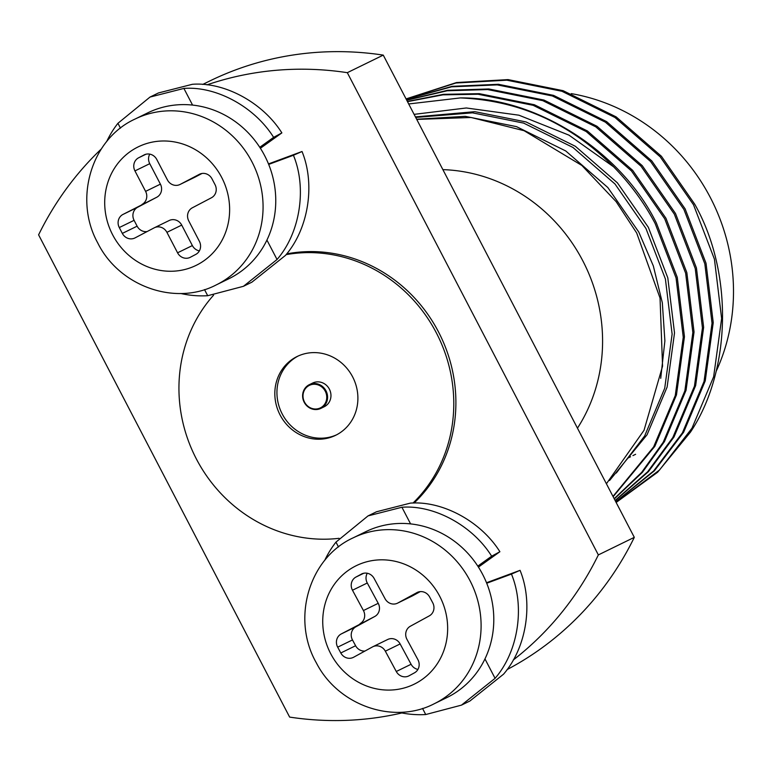 <?xml version="1.0" encoding="UTF-8"?>
<svg xmlns="http://www.w3.org/2000/svg" width="772" height="772" viewBox="0 0 772 772"><rect width="100%" height="100%" fill="white"/><g stroke="black" fill="none" stroke-linecap="round" stroke-linejoin="round"><path stroke-width="1.16" d="M325.996 390.806A13.192 12.323 64 0 1 320.882 408.388A13.192 12.323 64 0 1 304.187 402.26A13.192 12.323 64 0 1 309.302 384.678A13.192 12.323 64 0 1 325.996 390.806M320.882 408.388L324.259 406.728A13.192 12.323 -116 0 0 329.383 389.146A13.192 12.323 -116 0 0 312.689 383.028L309.302 384.678M304.515 402.077A12.526 11.705 -116 0 0 320.67 407.751A12.526 11.705 -116 0 0 325.244 391.192A12.526 11.705 -116 0 0 309.089 385.517A12.526 11.705 -116 0 0 304.515 402.077M352.63 376.861A43.859 40.964 -116 0 0 297.114 356.51A43.859 40.964 -116 0 0 280.091 414.969A43.859 40.964 -116 0 0 335.608 435.321A43.859 40.964 -116 0 0 352.63 376.861M298.175 356.008A43.859 40.964 -116 0 0 282.205 413.937A43.859 40.964 -116 0 0 336.66 434.79M616.133 502.447L659.539 470.003L692.001 428.17L713.637 376.784L721.627 318.518L714.428 259.17L693.507 204.754L660.214 156.851L614.975 117.489L561.948 91.279L506.847 80.191L455.953 83.009L406.062 98.912L456.513 82.546L508.044 79.603L563.145 90.691L616.172 116.9L661.411 156.262L694.713 204.175C733.458 272.622 731.422 370.821 690.448 432.146L657.628 472.242L616.143 502.466M571.261 93.624A192.575 179.895 64 0 1 710.365 197.593A192.575 179.895 64 0 1 716.049 371.564M442.877 169.628A164.87 154.014 64 0 1 582.773 260.753A164.87 154.014 64 0 1 577.466 428.17M286.094 254.644A145.088 135.534 64 0 1 436.354 332.877A145.088 135.534 64 0 1 413.02 503.045M339.091 538.306A145.088 135.534 64 0 1 196.368 458.944A145.088 135.534 64 0 1 213.564 295.193M286.692 253.892A145.088 135.534 64 0 1 438.467 331.844A145.088 135.534 64 0 1 414.072 503.035M416.735 119.419L471.094 117.479L524.101 130.709L581.856 165.459L616.124 201.637L636.688 232.99L660.041 298.05L662.559 366.169L644.022 430.303L606.406 483.764M612.978 496.396L653.633 446.911L675.268 395.525L683.259 337.258L676.06 277.91L655.138 223.494C644.437 203.113 630.608 184.228 613.653 166.858L568.945 135.139L518.948 115.202L466.317 107.974L414.11 114.362M613.142 496.714L654.839 446.332L676.465 394.936L684.455 336.669L677.256 277.322L656.345 222.915C620.929 150.965 535.729 97.069 460.247 97.928C519.006 100.331 570.132 123.308 613.653 166.858M614.184 498.712L641.609 472.454L663.225 442.231L684.861 390.844L692.851 332.568L685.652 273.22L664.731 218.814L631.438 170.911L586.199 131.539L533.172 105.33L478.071 94.252L442.877 94.85L407.491 101.653M614.319 498.963L642.372 472.377L664.431 441.642L686.057 390.256L694.047 331.989L686.848 272.641L665.937 218.225L632.635 170.322L587.395 130.96L534.369 104.741L479.267 93.663L443.417 94.329L407.384 101.45M615.11 500.478L647.669 471.75L672.817 437.541L694.453 386.154L702.443 327.888L695.244 268.54L674.323 214.124L641.03 166.221L595.791 126.859L542.764 100.649L487.663 89.562L447.191 90.768L406.748 100.225M615.207 500.671L648.422 471.653L674.024 436.962L695.649 385.566L703.639 327.299L696.441 267.952L675.529 213.545L642.227 165.633L596.988 126.27L543.961 100.061L488.859 88.973L447.731 90.266L406.67 100.08M615.757 501.723L653.652 470.93L682.409 432.86L704.045 381.474L712.035 323.198L704.836 263.85L683.915 209.444L650.622 161.541L605.383 122.169L552.356 95.96L497.255 84.881L451.552 86.821L406.275 99.318M615.815 501.848L654.386 470.823L683.616 432.272L705.241 380.885L713.231 322.619L706.033 263.262L685.121 208.855L651.819 160.952L606.58 121.59L553.553 95.371L498.451 84.293L452.102 86.339L406.236 99.241M408.687 103.959L460.247 97.928M202.718 84.438L209.704 81.021A329.75 308.038 64 0 1 383.259 55.111L634.304 537.351A329.75 308.038 64 0 1 507.079 669.585M401.855 712.961A329.75 308.038 64 0 1 289.635 717.091L38.6 234.842A329.75 308.038 64 0 1 101.267 149.025M207.002 84.852A329.75 308.038 64 0 1 347.313 72.674L383.259 55.111M347.313 72.674L598.348 554.914L634.304 537.351M598.348 554.914A329.75 308.038 64 0 1 513.255 660.012M609.552 480.522L647.061 434.771L667.124 387.052L674.516 332.944L667.799 277.833L648.345 227.315L617.397 182.829L575.343 146.275L526.06 121.947L474.848 111.67L415.433 116.91M660.726 378.338L664.885 340.877L662.328 302.788L653.334 265.935L638.753 231.996L607.805 187.509L565.751 150.965L516.468 126.627L465.255 116.35L416.639 119.226M616.297 473.014L644.659 435.948L664.721 388.229L672.122 334.122L665.406 279.01L645.952 228.483L614.994 183.997L572.94 147.452L523.657 123.115L472.454 112.837L415.703 117.431M486.717 583.236L511.46 574.088C525.134 607.149 518.118 651.79 495.074 678.327L461.463 705.135L425.729 714.544A105.523 98.575 64 0 1 398.786 712.315M324.645 560.52A105.523 98.575 64 0 1 335.965 542.118L368.022 515.908L401.923 507.252C434.231 504.743 472.725 525.742 491.658 556.197L477.8 566.127M486.514 582.744L520.058 570.334L511.46 574.088M461.463 705.135L469.926 701.005L503.527 674.197C526.485 647.747 533.558 603.337 520.058 570.334M478.428 567.102L499.889 551.729C480.917 521.447 442.588 500.632 410.376 503.122L376.475 511.778L368.022 515.908M491.658 556.197L499.889 551.729M268.685 164.407L293.428 155.259C307.102 188.32 300.086 232.961 277.042 259.498L243.441 286.306L207.697 295.715A105.523 98.575 64 0 1 180.764 293.495M106.613 141.691A105.523 98.575 64 0 1 117.933 123.288L149.99 97.079L183.89 88.423C216.208 85.924 254.702 106.912 273.626 137.368L259.768 147.298M268.492 163.915L302.026 151.505L293.428 155.259M243.441 286.306L251.894 282.176L285.505 255.368C308.462 228.917 315.526 184.508 302.026 151.505M260.396 148.272L281.867 132.9C262.895 102.628 224.555 81.813 192.353 84.293L158.453 92.949L149.99 97.079M273.626 137.368L281.867 132.9M482.037 573.249A92.331 86.252 -116 0 0 365.822 531.657L353.132 537.862A92.331 86.252 64 0 1 469.347 579.454A92.331 86.252 64 0 1 434.173 703.784L446.863 697.589A92.331 86.252 -116 0 0 482.037 573.249M385.334 651.182A9.891 9.245 -116 0 0 372.876 646.724L387.679 639.496A9.891 9.245 64 0 1 400.137 643.944L385.334 651.182L396.277 671.495L411.09 664.267A9.891 9.245 -116 0 0 417.922 669.43M372.876 646.724A9.891 9.245 -116 0 0 372.529 646.907L353.605 657.252A9.891 9.245 64 0 1 353.248 657.426A9.891 9.245 64 0 1 340.799 652.977L355.602 645.739A9.891 9.245 -116 0 0 364.944 651.047M367.269 573.249A9.891 9.245 -116 0 0 367.279 583.005L378.232 603.318A9.891 9.245 64 0 1 374.816 616.452L355.892 626.796A9.891 9.245 -116 0 0 352.476 639.94L337.673 647.168L340.799 652.977M337.673 647.168A9.891 9.245 64 0 1 341.089 634.034L355.892 626.796M374.816 616.452L341.089 634.034M360.013 623.689A9.891 9.245 -116 0 0 363.429 610.546L378.232 603.318M367.279 583.005L352.476 590.233L363.429 610.546M352.476 590.233A9.891 9.245 64 0 1 355.892 577.089L363.786 573.239M362.01 573.789L355.892 577.089M361.306 574.136A9.891 9.245 64 0 1 361.653 573.953A9.891 9.245 64 0 1 374.102 578.411L385.054 598.725A9.891 9.245 -116 0 0 397.503 603.183A9.891 9.245 -116 0 0 397.86 603L412.663 595.772A9.891 9.245 64 0 1 412.306 595.955L397.503 603.183M417.498 592.307L397.86 603M416.783 592.655A9.891 9.245 64 0 1 417.131 592.471A9.891 9.245 64 0 1 429.589 596.93L432.716 602.739A9.891 9.245 64 0 1 429.3 615.873L410.376 626.217A9.891 9.245 -116 0 0 406.96 639.361L417.913 659.674A9.891 9.245 64 0 1 414.496 672.817L409.083 675.77A9.891 9.245 64 0 1 408.735 675.954A9.891 9.245 64 0 1 396.277 671.495M420.248 591.622L412.663 595.772M400.137 643.944L411.09 664.267M352.476 639.94L355.602 645.739M264.671 155.683A92.331 86.252 -116 0 0 147.79 112.837L135.1 119.033A92.331 86.252 64 0 1 251.981 161.879A92.331 86.252 64 0 1 216.15 284.955L228.83 278.76A92.331 86.252 -116 0 0 264.671 155.683M168.971 220.618A9.891 9.245 64 0 1 169.193 220.512A9.891 9.245 64 0 1 181.719 225.096L166.916 232.333L177.57 252.801L192.373 245.573A9.891 9.245 -116 0 0 199.369 250.881M166.916 232.333A9.891 9.245 -116 0 0 154.39 227.74A9.891 9.245 -116 0 0 154.168 227.856L135.071 237.882A9.891 9.245 64 0 1 134.849 237.998A9.891 9.245 64 0 1 122.323 233.405L137.126 226.177A9.891 9.245 -116 0 0 147.134 231.552M149.758 154.13A9.891 9.245 -116 0 0 149.749 163.674L160.402 184.151A9.891 9.245 64 0 1 156.793 197.227L137.696 207.253A9.891 9.245 -116 0 0 134.087 220.329L119.284 227.557L122.323 233.405M119.284 227.557A9.891 9.245 64 0 1 122.893 214.481L137.696 207.253M156.793 197.227L122.893 214.481M141.98 204.455A9.891 9.245 -116 0 0 145.599 191.379L160.402 184.151M149.749 163.674L134.946 170.911L145.599 191.379M134.946 170.911A9.891 9.245 64 0 1 138.555 157.835L145.908 154.246M144.46 154.747L138.555 157.835M144.007 154.969A9.891 9.245 64 0 1 144.239 154.854A9.891 9.245 64 0 1 156.755 159.447L167.418 179.924A9.891 9.245 -116 0 0 179.944 184.508A9.891 9.245 -116 0 0 180.165 184.402L194.969 177.164A9.891 9.245 64 0 1 194.747 177.28A9.891 9.245 64 0 1 194.515 177.386M199.707 174.144L180.165 184.402M199.253 174.366A9.891 9.245 64 0 1 199.485 174.25A9.891 9.245 64 0 1 212.001 178.843L215.05 184.691A9.891 9.245 64 0 1 211.431 197.767L192.344 207.793A9.891 9.245 -116 0 0 188.735 220.869L199.388 241.337A9.891 9.245 64 0 1 195.779 254.413L190.317 257.279A9.891 9.245 64 0 1 190.095 257.394A9.891 9.245 64 0 1 177.57 252.801M202.003 173.468L194.969 177.164M181.719 225.096L192.373 245.573M134.087 220.329L137.126 226.177M338.493 546.981L335.965 542.118M425.729 714.544L422.535 708.426M484.961 658.902L495.074 678.327M401.923 507.252L410.588 523.908M120.461 128.152L117.933 123.288M207.697 295.715L204.512 289.596M266.929 240.082L277.042 259.498M183.89 88.423L192.566 105.079M439.258 595.405A65.948 61.606 -116 0 0 353.904 566.909A65.948 61.606 -116 0 0 331.13 654.502A65.948 61.606 -116 0 0 416.484 682.998A65.948 61.606 -116 0 0 439.258 595.405M221.709 177.473A65.948 61.606 -116 0 0 136.712 147.626A65.948 61.606 -116 0 0 112.625 234.775A65.948 61.606 -116 0 0 197.613 264.622A65.948 61.606 -116 0 0 221.709 177.473M627.81 458.105L630.531 456.773M632.934 455.605L635.617 454.293M353.132 537.862C309.051 557.828 291.102 618.816 316.366 662.887C338.146 705.627 393.652 724.869 434.173 703.784M135.1 119.033C91.482 138.825 73.33 198.829 97.687 242.823C119.042 286.335 175.205 306.291 216.15 284.955M169.193 220.512L154.39 227.74M194.747 177.28L179.944 184.508"/></g></svg>
